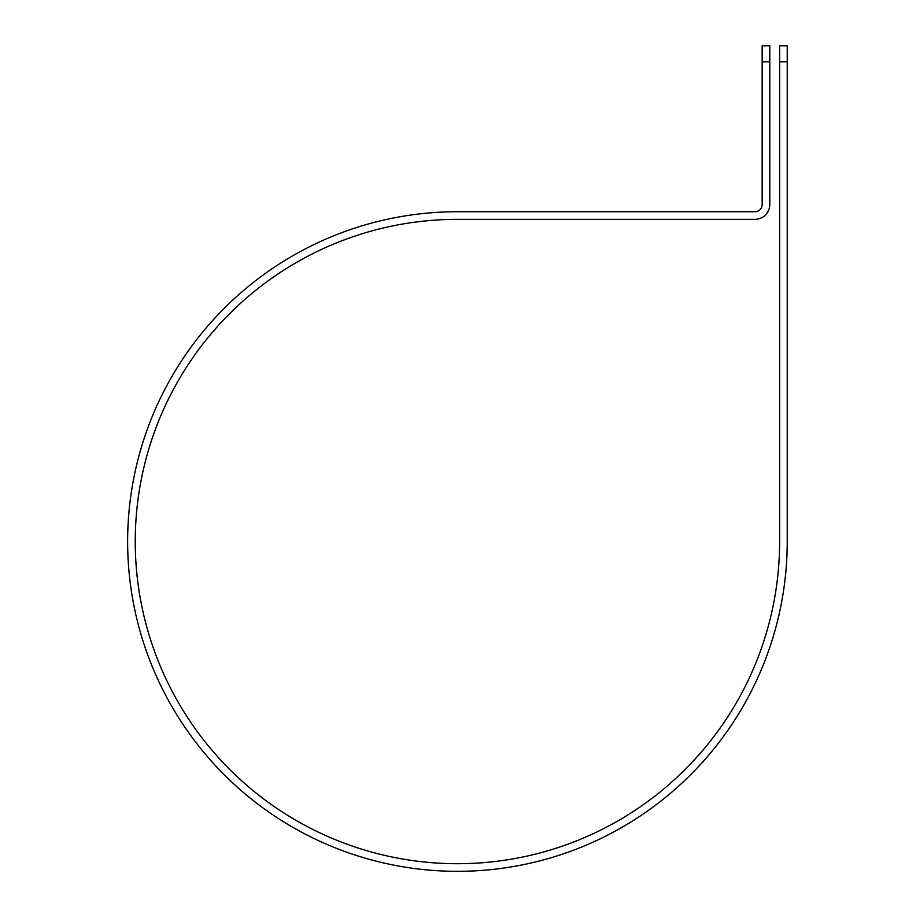 <?xml version="1.0" encoding="UTF-8"?>
<svg xmlns="http://www.w3.org/2000/svg" width="916" height="916" viewBox="0 0 916 916"><rect width="100%" height="100%" fill="white"/><g stroke="black" fill="none" stroke-linecap="round" stroke-linejoin="round"><path stroke-width="1.37" d="M779.619 61.784L779.619 45.8L787.233 45.8L787.233 61.784L779.619 61.784L779.619 541.528A322.18 322.18 0 0 1 457.439 863.708A322.18 322.18 0 0 1 135.247 541.528A322.18 322.18 0 0 1 457.439 219.348L754.933 219.348A14.851 14.851 0 0 0 769.784 204.497L769.784 61.784L762.169 61.784L762.169 45.8L769.784 45.8L769.784 61.784M762.169 61.784L762.169 204.497A7.236 7.236 0 0 1 754.933 211.733L457.439 211.733A329.794 329.794 0 0 0 127.633 541.528A329.794 329.794 0 0 0 457.439 871.322A329.794 329.794 0 0 0 787.233 541.528L787.233 61.784"/></g></svg>
